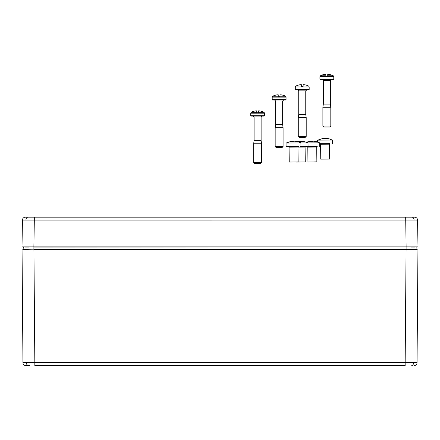 <?xml version="1.0" encoding="UTF-8"?>
<svg xmlns="http://www.w3.org/2000/svg" width="440" height="440" viewBox="0 0 440 440"><rect width="100%" height="100%" fill="white"/><g stroke="black" fill="none" stroke-linecap="round" stroke-linejoin="round"><path stroke-width="0.66" d="M29.722 365.662L25.96 365.662M25.922 365.662A2.97 2.97 0 0 1 22.951 362.72L34.831 362.72L34.831 365.662L405.168 365.662L405.168 362.72L417.049 362.72A2.97 2.97 0 0 1 414.079 365.662L414.079 365.662M24.992 249.64L23.089 249.64L23.309 246.862L33.902 246.862L24.921 247.06M416.911 249.64L406.098 249.832L406.098 246.862L33.902 247.06L33.902 249.64L416.911 249.64L416.889 247.06L416.356 247.06M414.513 246.862L411.07 246.862M28.93 246.862L22 246.862L22.446 220.083A2.97 2.97 0 0 1 25.416 217.162L413.446 217.162M23.089 249.64L33.902 249.832L23.089 249.64M416.345 249.64L415.008 249.64M417.951 249.832L417.049 362.72L417.951 249.832L22.05 249.832L22.951 362.72M305.002 161.893L296.346 162.003L305.002 161.893M300.9 146.432L305.432 146.52M288.728 146.614L286.094 146.586L286.061 143.017L308.022 142.868L303.721 141.427L297.215 141.543M299.288 141.295L300.52 141.378M301.868 141.24L303.721 141.427M300.19 141.565L300.19 141.257M299.293 141.597L299.288 141.24M299.602 141.597L299.602 141.262M333.382 79.541L320.315 79.541L319.918 79.145L333.779 79.145L333.382 79.541M329.819 127.061L323.879 127.061L322.889 126.071L330.809 126.071L329.819 127.061M322.344 79.541L323.334 80.531L330.363 80.531L330.363 104.093L323.334 104.093L322.889 107.261L322.889 126.071M330.363 104.093L330.809 107.261L322.889 107.261M325.974 75.763L325.958 74.338L325.1 74.338A13.832 13.832 0 0 0 322.68 74.866L322.674 74.838A13.86 13.86 0 0 0 320.452 75.763L325.974 75.763L325.98 76.175L327.723 76.175L327.729 75.763L333.25 75.763A13.86 13.86 0 0 0 331.029 74.838L331.023 74.866A13.832 13.832 0 0 0 328.603 74.338L327.74 74.338L327.74 74.866L327.74 74.338M325.958 74.866A13.849 13.354 -0 0 1 325.969 74.866L325.958 74.338M327.734 74.866A13.849 13.354 -0 0 1 327.74 74.866L327.729 75.763M316.613 161.854L307.956 161.964L316.613 161.854M307.577 146.465L317.042 146.482M307.45 146.581L305.338 146.575M308.022 142.89L319.632 142.83L316.151 141.559L313.165 141.174L311.74 141.57L310.057 141.597L310.899 141.202L309.991 141.29L306.504 142.203M310.899 141.257L312.131 141.339M313.478 141.202L315.332 141.383M311.8 141.526L311.8 141.218M310.899 141.559L310.899 141.202M311.212 141.559L311.212 141.224M264.149 116.078L251.081 116.078L250.685 115.682L264.545 115.682L264.149 116.078M260.585 163.597L254.645 163.597L253.655 162.607L261.575 162.607L260.585 163.597M253.11 116.078L254.1 117.068L261.129 117.068L261.129 140.63L254.1 140.63L253.655 143.798L253.655 162.607M261.129 140.63L261.575 143.798L253.655 143.798M256.724 110.875L256.724 111.403L256.724 110.875L255.86 110.875A13.832 13.832 0 0 0 253.446 111.403L253.435 111.375A13.86 13.86 0 0 0 251.218 112.299L256.74 112.299L256.74 112.712L258.489 112.712L258.495 112.299L264.011 112.299A13.86 13.86 0 0 0 261.795 111.375L261.789 111.403A13.832 13.832 0 0 0 259.369 110.875L258.506 110.875L258.506 111.403L258.506 110.875M256.74 112.299L256.729 111.403A13.849 13.354 -0 0 0 256.724 111.403M258.5 111.403A13.849 13.354 -0 0 1 258.506 111.403L258.495 112.299M329.406 159.038L320.755 159.143L329.406 159.038M319.638 143.66L329.835 143.66M320.249 143.764L319.644 143.764M332.002 139.992L328.95 138.743L325.375 138.364L324.533 138.754L322.856 138.776L323.697 138.386L322.79 138.468L317.581 140.168L332.002 139.992M323.697 138.441L324.929 138.518M326.277 138.386L328.13 138.567M324.599 138.71L324.594 138.402M323.697 138.743L323.697 138.386M324.011 138.743L324.005 138.408M308.781 89.881L295.713 89.881L295.317 89.485L309.177 89.485L308.781 89.881M305.217 137.401L299.277 137.401L298.287 136.411L306.207 136.411L305.217 137.401M297.743 89.881L298.733 90.871L305.762 90.871L305.762 114.433L298.733 114.433L298.287 117.601L298.287 136.411M305.762 114.433L306.207 117.601L298.287 117.601M301.356 84.678L301.356 85.212L301.356 84.678L300.493 84.678A13.832 13.832 0 0 0 298.078 85.212L298.067 85.184A13.86 13.86 0 0 0 295.851 86.103L301.367 86.103L301.373 86.515L303.122 86.515L303.122 86.103L308.644 86.103A13.86 13.86 0 0 0 306.427 85.184L306.416 85.212A13.832 13.832 0 0 0 304.002 84.678L303.138 84.678L303.138 85.212L303.138 84.678M301.367 86.103L301.361 85.206A13.849 13.354 -0 0 0 301.356 85.212M303.122 86.103L303.132 85.206A13.849 13.354 -0 0 1 303.138 85.212M297.886 161.887L289.234 161.992L297.886 161.887M286.094 146.586L298.315 146.509M300.944 146.427L300.905 142.863L297.429 141.592L294.443 141.207L291.335 141.625L292.171 141.235L291.269 141.317L286.061 143.017M292.171 141.29L293.409 141.367M294.756 141.235L296.61 141.416M293.079 141.559L293.073 141.251M292.177 141.592L292.171 141.235M292.49 141.592L292.485 141.257M285.665 100.017L272.596 100.017L272.201 99.622L286.061 99.622L285.665 100.017M282.101 147.538L276.161 147.538L275.171 146.548L283.091 146.548L282.101 147.538M274.626 100.017L275.616 101.008L282.645 101.008L282.645 124.57L275.616 124.57L275.171 127.738L275.171 146.548M282.645 124.57L283.091 127.738L275.171 127.738M278.256 96.239L278.24 94.814L277.376 94.814A13.832 13.832 0 0 0 274.962 95.348L274.951 95.315A13.86 13.86 0 0 0 272.734 96.239L278.256 96.239L278.256 96.651L280.005 96.651L280.011 96.239L285.527 96.239A13.86 13.86 0 0 0 283.311 95.315L283.305 95.348A13.832 13.832 0 0 0 280.885 94.814L280.022 94.814L280.022 95.348L280.022 94.814M278.24 95.348A13.849 13.354 -0 0 1 278.245 95.343L278.24 94.814M280.011 96.239L280.016 95.343A13.849 13.354 -0 0 1 280.022 95.348M26.554 217.162L34.325 217.162L34.325 220.083L22.446 220.083M418 246.862L417.555 220.083L414.073 220.066L34.325 220.083L33.88 246.862L406.12 246.862L405.675 217.162L414.584 217.162A2.97 2.97 0 0 1 417.555 220.083L418 246.862L406.12 246.862M24.541 246.862L23.788 246.862M25.339 247.06L28.93 247.06M413.567 362.731A2.97 2.101 90 0 1 411.719 365.64M26.433 362.731A2.97 2.101 90 0 0 28.281 365.64M33.93 249.832L34.831 362.72L405.168 362.72L406.07 249.832M414.673 247.06L411.07 247.06M297.985 147.097L305.096 147.059L305.597 146.465L305.201 146.487M300.207 146.465L305.393 146.443M333.779 79.145L333.779 76.637L319.918 76.637L319.918 79.145M307.956 161.964L307.797 147.114L316.707 147.021L317.207 146.427L316.805 146.443M307.797 147.114L307.28 146.537L317.004 146.405M264.545 115.682L264.545 113.174L250.685 113.174L250.685 115.682M320.755 159.143L320.595 144.298L329.505 144.199L330.006 143.611L329.604 143.627M320.095 143.715L329.802 143.583M309.177 89.485L309.177 86.977L295.317 86.977L295.317 89.485M289.234 161.992L289.075 147.147L297.979 147.048L298.485 146.46L298.084 146.476M288.574 146.57L298.282 146.438M286.061 99.622L286.061 97.114L272.201 97.114L272.201 99.622M414.073 220.066A2.97 2.101 -90 0 0 411.978 217.162M25.927 220.066A2.97 2.101 -90 0 1 28.023 217.162M305.256 161.904L305.096 147.059M308.061 146.432L308.022 142.868M330.809 107.261L330.809 126.071M333.779 76.637L333.25 75.763M320.452 75.763L319.918 76.637M323.334 80.531L323.334 104.093M330.363 80.531L331.353 79.541M316.866 161.865L316.707 147.021M319.671 146.394L319.632 142.83M261.575 143.798L261.575 162.607M264.545 113.174L264.011 112.299M251.218 112.299L250.685 113.174M254.1 117.068L254.1 140.63M261.129 117.068L262.119 116.078M329.665 159.049L329.505 144.199M320.595 144.298L320.298 143.721M332.464 143.572L332.425 140.008M317.598 141.977L317.581 140.168M306.207 117.601L306.207 136.411M309.177 86.977L308.644 86.103M295.851 86.103L295.317 86.977M298.733 90.871L298.733 114.433M305.762 90.871L306.752 89.881M298.139 161.898L297.979 147.048M289.075 147.147L288.777 146.57M283.091 127.738L283.091 146.548M286.061 97.114L285.527 96.239M272.734 96.239L272.201 97.114M275.616 101.008L275.616 124.57M282.645 101.008L283.635 100.017"/></g></svg>
